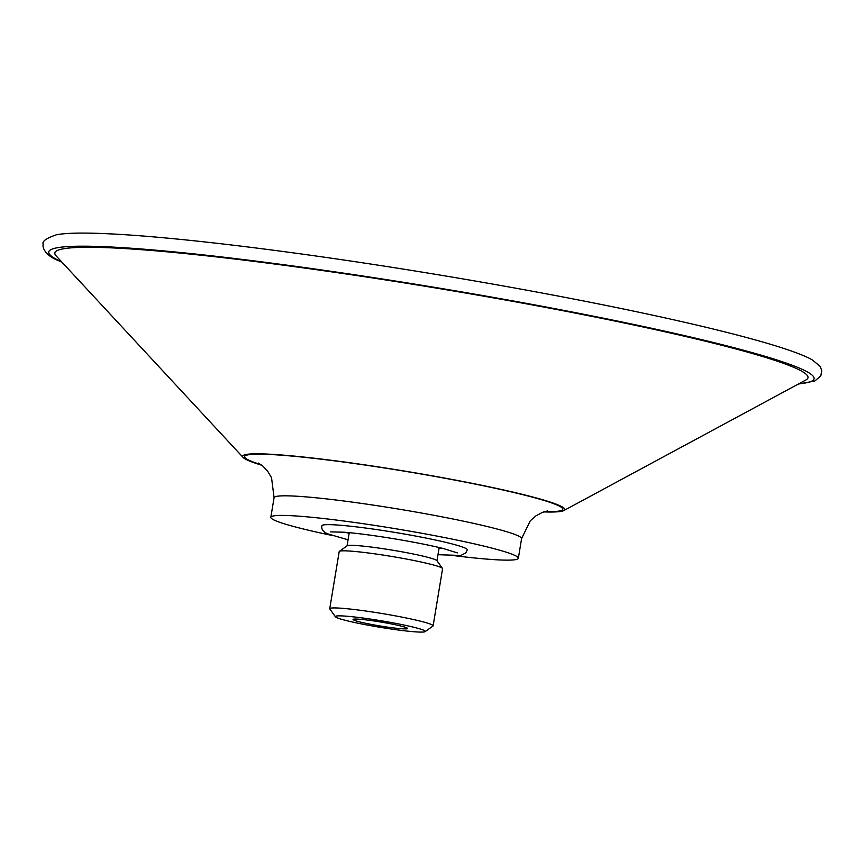 <?xml version="1.0" encoding="UTF-8"?>
<svg xmlns="http://www.w3.org/2000/svg" width="865" height="865" viewBox="0 0 865 865"><rect width="100%" height="100%" fill="white"/><g stroke="black" fill="none" stroke-linecap="round" stroke-linejoin="round"><path stroke-width="1.3" d="M386.936 627.038A27.615 2 -170.6 0 0 407.512 628.336A27.615 2 -170.6 0 0 380.643 622A27.615 2 -170.6 0 0 353.169 619.34A27.615 2 -170.6 0 0 386.936 627.038M369.398 618.929A45.575 3.309 9.4 0 1 425.126 631.634A45.575 3.309 9.4 0 1 391.239 629.028A45.575 3.309 9.4 0 1 335.436 616.788A45.575 3.309 9.4 0 1 369.398 618.929M335.436 616.788L329.835 609.003A52.397 3.795 9.4 0 1 329.738 608.711A52.397 3.795 9.4 0 1 368.879 611.468A52.397 3.795 9.4 0 1 433.116 625.827A52.397 3.795 9.4 0 1 432.933 626.076L425.126 631.634M329.738 608.711L339.199 551.6A52.397 3.795 9.4 0 1 339.372 551.351A52.397 3.795 9.4 0 1 378.329 554.357A52.397 3.795 9.4 0 1 442.48 568.413A52.397 3.795 9.4 0 1 442.577 568.716L433.116 625.827M339.372 551.351L347.189 545.783A45.575 3.309 9.4 0 1 381.076 548.399A45.575 3.309 9.4 0 1 436.879 560.639L442.48 568.413M443.172 548.507A61.729 4.476 9.4 0 1 439.063 548.194M349.136 533.305A61.729 4.476 9.4 0 1 345.146 532.278M348.054 539.814L327.294 533.737C322.915 531.564 321.131 528.904 321.91 525.747A73.666 5.341 9.4 0 1 376.945 529.618A73.666 5.341 9.4 0 1 467.273 549.805L465.846 552.876L460.894 555.46L437.982 554.703M331.198 535.262A125.436 9.093 9.4 0 1 270.832 517.292A125.436 9.093 9.4 0 1 364.543 523.887A125.436 9.093 9.4 0 1 518.34 558.26A125.436 9.093 9.4 0 1 455.412 555.817M261.771 465.229A163.269 11.84 9.4 0 1 243.119 457.455A163.269 11.84 9.4 0 1 364.554 464.84A163.269 11.84 9.4 0 1 563.861 510.555A163.269 11.84 9.4 0 1 543.696 511.907M243.119 457.455L56.063 255.824A381.703 27.68 9.4 0 1 339.977 273.07A381.703 27.68 9.4 0 1 805.921 379.962L563.861 510.555M61.966 262.181L58.452 260.635C43.347 254.818 42.309 245.714 43.25 244.373C41.704 241.486 46.115 238.286 56.474 234.772A390.256 28.307 9.4 0 1 340.021 259.457A390.256 28.307 9.4 0 1 812.311 359.905A390.256 28.307 9.4 0 1 812.624 360.078M270.832 517.292L274.075 497.699A125.436 9.093 9.4 0 1 367.787 504.295A125.436 9.093 9.4 0 1 521.584 538.668L518.34 558.26M261.035 464.689A161.279 11.699 9.4 0 1 249.315 460.375A161.279 11.699 9.4 0 1 365.041 465.056A161.279 11.699 9.4 0 1 528.753 496.186A161.279 11.699 9.4 0 1 544.572 511.626M61.599 261.792A387.888 28.134 9.4 0 1 60.161 261.144A387.888 28.134 9.4 0 1 338.496 272.389A387.888 28.134 9.4 0 1 707.246 340.994A387.888 28.134 9.4 0 1 798.763 383.822M436.976 560.769L439.171 547.545M347.049 545.891L349.244 532.656M330.3 531.867L344.594 532.235C358.64 533.435 375.972 535.759 396.603 539.187C415.351 542.366 430.965 545.491 443.442 548.572L457.358 552.897M547.502 510.945L542.355 512.404L535.911 515.875L530.267 520.806L521.584 538.668M274.075 497.699L271.556 477.848L267.782 471.382L262.971 466.213L258.516 463.11M812.311 359.905L820.063 366.306L821.75 370.447L820.831 375.918L814.754 381.022L798.287 384.082"/></g></svg>
